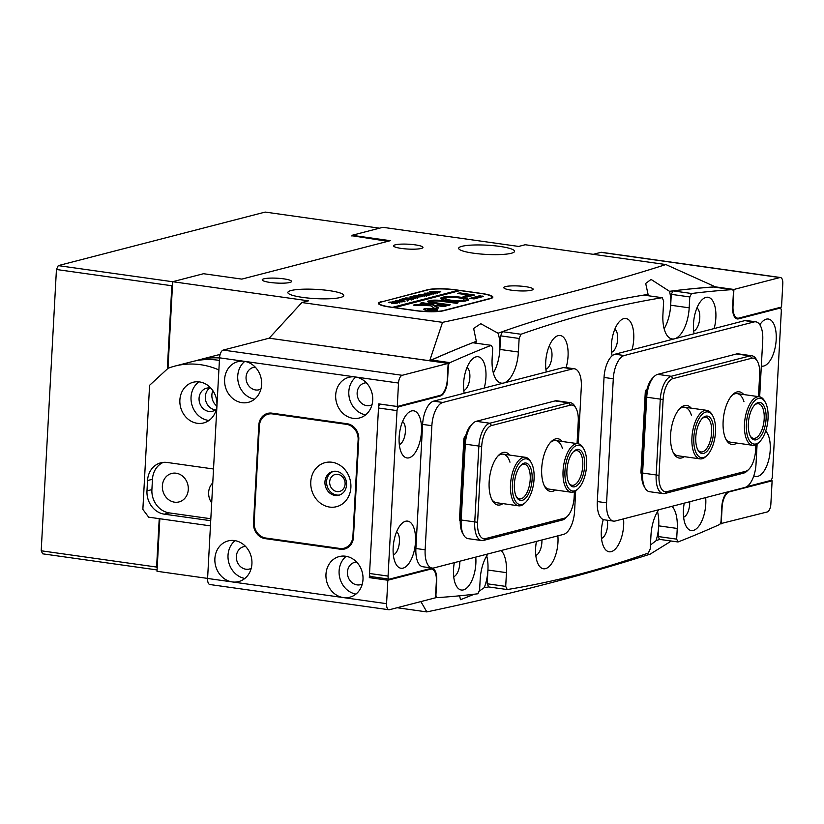 <?xml version="1.0" encoding="UTF-8"?>
<svg xmlns="http://www.w3.org/2000/svg" width="824" height="824" viewBox="0 0 824 824"><rect width="100%" height="100%" fill="white"/><g stroke="black" fill="none" stroke-linecap="round" stroke-linejoin="round"><path stroke-width="1.24" d="M179.879 399.99A21.002 18.375 -104.5 0 0 203.662 422.939A21.002 18.375 -104.5 0 0 216.908 405.212A21.002 18.375 -104.5 0 0 193.135 382.274A21.002 18.375 -104.5 0 0 179.879 399.99M198.986 381.852A21.002 18.375 -104.5 0 0 191.044 397.106A21.002 18.375 -104.5 0 0 208.977 420.467M210.862 388.114A11.897 10.413 -104.5 0 0 206.577 388.186A11.897 10.413 -104.5 0 0 199.068 398.239A11.897 10.413 -104.5 0 0 212.541 411.238A11.897 10.413 -104.5 0 0 216.331 409.229M215.517 409.858A11.897 10.413 75.5 0 1 205.31 396.622A11.897 10.413 75.5 0 1 209.852 387.95M188.284 489.518A14.698 12.865 75.5 0 1 179.004 501.929A14.698 12.865 75.5 0 1 162.369 485.872A14.698 12.865 75.5 0 1 171.639 473.46A14.698 12.865 75.5 0 1 188.284 489.518M211.686 502.887A14.698 12.865 75.5 0 1 208.647 492.392A14.698 12.865 75.5 0 1 212.767 482.905M212.87 390.658A11.897 10.413 -104.5 0 0 211.881 394.923A11.897 10.413 -104.5 0 0 216.846 406.026M195.638 360.819A84.007 73.49 75.5 0 1 198.903 359.882A84.007 73.49 75.5 0 1 219.534 357.966M220.101 354.516A84.007 73.49 -104.5 0 0 216.31 355.371L198.903 359.882M218.885 369.945A84.007 73.49 -104.5 0 0 174.925 366.083A84.007 73.49 -104.5 0 0 168.096 368.266L149.587 385.302L142.861 509.407L148.66 517.173L210.439 525.877M219.4 360.418A84.007 73.49 -104.5 0 0 192.332 361.582L174.925 366.083M213.529 469L167.169 462.46A21.002 18.375 -104.5 0 0 160.793 462.81A21.002 18.375 -104.5 0 0 147.537 480.536L146.981 490.877A21.002 18.375 -104.5 0 0 164.367 514.176L210.728 520.706M163.307 462.377A21.002 18.375 -104.5 0 0 152.461 479.269L151.904 489.611A21.002 18.375 -104.5 0 0 169.301 512.899L210.831 518.749M505.503 286.598A14.698 2.431 3.1 0 0 503.783 287.627A14.698 2.431 3.1 0 0 514.846 290.584A14.698 2.431 3.1 0 0 531.429 290.244A14.698 2.431 3.1 0 0 533.149 289.214A14.698 2.431 3.1 0 0 522.086 286.247A14.698 2.431 3.1 0 0 505.503 286.598M263.938 278.811A14.698 2.431 3.1 0 0 262.217 279.841A14.698 2.431 3.1 0 0 273.28 282.807A14.698 2.431 3.1 0 0 289.852 282.467A14.698 2.431 3.1 0 0 291.572 281.427A14.698 2.431 3.1 0 0 280.51 278.471A14.698 2.431 3.1 0 0 263.938 278.811M395.314 244.81A14.698 2.431 3.1 0 0 393.594 245.84A14.698 2.431 3.1 0 0 404.656 248.807A14.698 2.431 3.1 0 0 421.229 248.467A14.698 2.431 3.1 0 0 422.949 247.437A14.698 2.431 3.1 0 0 411.887 244.47A14.698 2.431 3.1 0 0 395.314 244.81M291.13 290.522A28.006 4.625 3.1 0 0 287.854 292.479A28.006 4.625 3.1 0 0 308.928 298.123A28.006 4.625 3.1 0 0 340.497 297.474A28.006 4.625 3.1 0 0 343.773 295.507A28.006 4.625 3.1 0 0 322.709 289.863A28.006 4.625 3.1 0 0 291.13 290.522M461.924 246.325A28.006 4.625 3.1 0 0 458.649 248.282A28.006 4.625 3.1 0 0 479.712 253.926A28.006 4.625 3.1 0 0 511.292 253.277A28.006 4.625 3.1 0 0 514.567 251.31A28.006 4.625 3.1 0 0 493.504 245.676A28.006 4.625 3.1 0 0 461.924 246.325M659.55 539.37A3325.448 1514.893 98 0 1 656.017 540.74A28.006 12.762 98 0 0 658.726 525.846A28.006 12.762 98 0 0 657.511 511.683A28.006 12.762 98 0 1 658.726 525.846L677.246 528.452A28.006 12.762 98 0 0 672.013 506.317M488.704 586.935A3325.448 1514.893 98 0 1 484.265 587.646A28.006 12.762 98 0 0 487.932 570.043A28.006 12.762 98 0 0 486.716 555.881A28.006 12.762 98 0 1 487.932 570.043L506.451 572.649A28.006 12.762 98 0 0 501.219 550.514M643.771 295.105A3325.448 1514.893 -82 0 1 648.076 294.405A28.006 12.762 98 0 0 647.613 295.651M648.076 294.405L645.697 283.466L651.073 279.429L669.521 291.315A3325.448 1514.893 -82 0 1 715.356 286.824L715.366 287.267M746.74 486.675L770.512 480.526A3.502 1.597 98 0 0 772.346 476.653L781.307 311.184A3.502 1.597 98 0 0 780.153 308.145A3.502 1.597 98 0 0 779.854 308.155L738.469 318.867A13.998 6.376 -82 0 1 737.264 318.95A13.998 6.376 -82 0 1 732.639 306.775L733.411 292.685A3.502 1.597 98 0 0 732.258 289.646A3.502 1.597 98 0 0 732.103 289.636A3290.438 1498.949 98 0 0 691.583 293.498L689.781 296.939L671.272 294.333L670.674 305.22A28.006 12.762 -82 0 1 664.134 328.786A28.006 12.762 98 0 0 670.674 305.22A28.006 12.762 98 0 0 669.521 291.315M351.972 236.117L352.013 235.303L390.277 240.69L241.813 279.109L203.559 273.712L172.68 281.705L308.454 300.832L301.883 302.532L269.191 338.19L429.685 360.747A3325.448 1514.893 -82 0 1 476.324 341.311A28.006 12.762 98 0 0 475.767 343.155M476.324 341.311L473.635 328.457L480.773 323.698L498.046 333.236A3325.448 1514.893 -82 0 1 502.455 331.67M689.781 296.939L689.194 307.826A28.006 12.762 -82 0 1 672.147 338.952A28.006 12.762 -82 0 1 662.918 314.624L663.65 301.059L662.218 297.701A3290.438 1498.949 98 0 0 520.974 334.256L519.13 338.458L500.621 335.852L499.88 349.417A28.006 12.762 -82 0 1 493.349 372.984A28.006 12.762 98 0 0 499.88 349.417A28.006 12.762 98 0 0 498.046 333.236M352.013 235.303L382.892 227.311L518.657 246.438L525.228 244.738L665.874 264.556C601.376 285.228 526.927 304.489 442.529 322.349L301.883 302.532M397.137 607.731L426.842 611.923C511.251 594.063 585.699 574.791 650.188 554.13L671.313 541.028M159.846 518.749L157.003 571.279L207.597 578.407M380.812 301.841A21.002 3.471 3.1 0 0 378.36 303.314A21.002 3.471 3.1 0 0 389.474 307.002L415.389 310.648A21.002 3.471 3.1 0 0 443.765 310.71L490.404 298.638A21.002 3.471 3.1 0 0 492.855 297.165A21.002 3.471 3.1 0 0 481.741 293.478L455.816 289.832A21.002 3.471 3.1 0 0 427.45 289.77L380.801 302.14M172.68 281.705L167.983 368.359M665.874 264.556L715.356 286.824M429.685 360.747L442.529 322.349M420.879 601.592L426.842 611.923M656.017 540.74L650.435 545.024M484.265 587.646L479.094 591.199M474.315 594.197L460.513 599.707L459.586 595.793M157.075 569.94L42.652 553.821L41.2 550.793L156.601 567.056L157.168 568.21M172.546 284.27L171.835 285.753L56.434 269.5L41.2 550.793M56.434 269.5L58.267 265.627L172.68 281.746M379.503 228.186L265.184 212.077L58.267 265.627M171.835 285.753L167.334 368.967M159.228 518.657L156.601 567.056M387.805 241.329L351.992 235.736M427.728 310.421A6.304 1.04 3.1 0 0 436.978 309.999A6.304 1.04 3.1 0 0 433.64 308.887A6.304 1.04 3.1 0 0 424.391 309.319A6.304 1.04 3.1 0 0 427.728 310.421M433.97 308.804A7.004 1.154 3.1 0 0 423.691 309.278A7.004 1.154 3.1 0 0 427.399 310.504A7.004 1.154 3.1 0 0 437.678 310.03A7.004 1.154 3.1 0 0 433.97 308.804M413.277 305.158L430.55 305.735L434.763 308.454L438.656 308.001L433.033 304.334L422.424 302.717L420.127 303.314L429.211 304.88L415.79 304.447L413.277 305.158M448.153 300.698A13.998 2.317 3.1 0 0 465.982 300.966L461.78 300.317A9.105 1.504 -176.9 0 1 450.45 300.101A9.105 1.504 -176.9 0 1 445.63 298.504A9.105 1.504 -176.9 0 1 446.021 298.103L441.551 297.526A13.998 2.317 3.1 0 0 440.737 298.237A13.998 2.317 3.1 0 0 448.153 300.698M464.097 301.213L461.739 301.007A9.105 1.504 -176.9 0 1 450.409 300.791A9.105 1.504 -176.9 0 1 445.588 299.194L445.63 298.504M406.005 297.979L412.525 299.174L411.155 299.524L405.717 297.928L415.317 298.453L406.005 297.979L405.593 298.885M407.159 300.142L406.15 299.514L399.486 299.586L406.253 299.318L401.999 298.937L403.853 298.535L411.052 299.555L406.387 299.328L408.766 300.142L407.128 300.482M403.616 300.842L405.14 301.079L401.906 301.914L400.279 301.708L402.967 301.522L395.324 300.667L403.616 300.894M404.296 301.296L403.513 300.873M397.848 301.502L400.042 302.058L399.671 302.542L394.037 302.49L392.111 301.45L397.838 301.769M458.381 291.016L458.268 290.306L392.584 307.311L390.411 307.136M458.268 290.306L456.105 290.007A21.002 3.471 3.1 0 0 427.738 289.945L381.759 301.841A21.002 3.471 3.1 0 0 379.298 303.314A21.002 3.471 3.1 0 0 390.422 307.002M392.399 303.572L391.637 302.974L392.451 302.82L388.372 302.459L390.01 302.037L397.415 303.077L391.616 303.428M415.749 296.867L417.943 297.433L417.572 297.907L411.938 297.866L410.012 296.825L415.739 297.134M418.438 296.98L421.466 296.733L413.823 295.878L415.471 295.445L422.877 296.496L418.438 296.98M417.572 296.465L418.108 296.743M425.349 295.775L418.582 294.601L429.767 294.714L422.012 294.415L427.996 295.167L420.312 294.879L425.349 295.857M430.88 294.343L424.113 293.169L435.288 293.282L427.543 292.983L433.527 293.735L425.843 293.447L430.87 294.426M436.411 292.911L429.644 291.737L440.819 291.851L433.063 291.552L439.058 292.304L431.374 292.015L436.401 292.994M394.428 307.692L460.122 290.563L480.794 293.478A21.002 3.471 3.1 0 1 491.918 297.165L491.856 298.144M394.428 307.568L415.1 310.483A21.002 3.471 3.1 0 0 443.477 310.535L489.456 298.638A21.002 3.471 3.1 0 0 491.918 297.165M469.711 298.319L474.027 298.927L483.4 296.424L479.413 295.806L469.701 298.453M468.259 294.992L463.109 296.63L467.074 297.031L474.583 295.054L460.204 292.942L457.557 293.323L468.259 294.992L468.228 295.682L464.056 296.764M434.33 301.121A5.603 0.927 -176.9 0 1 441.118 301.285L456.949 303.356L458.093 302.758L443.425 300.688A10.506 1.741 3.1 0 0 430.138 300.472L434.33 301.121M463.407 299.895L467.877 300.472A13.998 2.317 3.1 0 0 468.702 299.751A13.998 2.317 3.1 0 0 459.143 297.031A13.998 2.317 3.1 0 0 443.456 297.031L447.659 297.67A9.105 1.504 -176.9 0 1 457.794 297.742A9.105 1.504 -176.9 0 1 463.809 299.483A9.105 1.504 -176.9 0 1 463.407 299.895L463.407 299.977M445.969 306.188L438.78 305.024L436.03 305.467L443.333 306.579L445.969 306.188M435.536 302.727A5.603 0.927 -176.9 0 1 432.569 301.738A5.603 0.927 -176.9 0 1 432.744 301.533L428.243 300.966A10.506 1.741 3.1 0 0 427.677 301.481A10.506 1.741 3.1 0 0 433.239 303.325L447.926 305.395L450.223 304.798L435.536 302.727L435.505 303.417A5.603 0.927 -176.9 0 1 432.538 302.429L432.569 301.738M427.821 309.69L431.045 309.515L427.666 309.227L429.036 308.876L435.206 309.742L427.821 309.69M431.086 310.205L430.375 310.03M449.224 305.354L435.505 303.417M432.559 302.099L428.202 301.646A10.506 1.741 3.1 0 0 427.872 301.831M444.63 306.538L437.441 305.745M445.619 298.607L441.52 298.216A13.998 2.317 3.1 0 0 440.871 298.587M468.526 300.091A13.998 2.317 3.1 0 0 459.442 297.752A13.998 2.317 3.1 0 0 445.3 297.474M457.114 303.304L443.384 301.378A10.506 1.741 3.1 0 0 432.116 300.935M473.141 295.456L458.855 293.674M414.245 305.22L429.17 305.56L429.211 304.88M438.007 308.248L432.991 305.024L421.085 303.448M482.401 296.764L479.383 296.496L471.009 298.669M433.867 309.917L431.148 309.597L433.857 310.092M431.539 310.257L431.148 309.597M458.237 290.996L393.954 307.63M395.911 303.304L392.131 302.964L395.901 303.469M392.976 303.644L392.131 302.964M397.786 302.727L399.527 302.161L394.006 301.388L392.42 301.491L392.08 302.357M394.531 302.562L397.796 302.604M392.42 301.491L394.552 302.305M415.687 298.092L417.428 297.526L411.907 296.753L410.321 296.867L409.981 297.721M412.433 297.928L415.698 297.969M410.321 296.867L412.453 297.67M761.324 366.083A23.803 10.846 98 0 0 776.198 339.694A23.803 10.846 98 0 0 762.396 321.566A23.803 10.846 98 0 0 759.841 324.769M421.476 431.488A23.803 10.846 98 0 0 407.664 413.349A23.803 10.846 98 0 0 399.146 437.266A23.803 10.846 98 0 0 401.958 453.849A23.803 10.846 98 0 0 413.741 454.56A23.803 10.846 98 0 0 421.476 431.488M399.321 444.579A11.897 5.418 98 0 0 405.398 431.457A11.897 5.418 98 0 0 402.565 421.538M714.14 328.56A23.803 10.846 98 0 0 715.85 317.92A23.803 10.846 98 0 0 702.038 299.792A23.803 10.846 98 0 0 693.509 323.708A23.803 10.846 98 0 0 694.096 333.751M693.695 331.021A11.897 5.418 98 0 0 699.772 317.889A11.897 5.418 98 0 0 696.939 307.97M632.029 349.809A23.803 10.846 98 0 0 633.738 339.169A23.803 10.846 98 0 0 619.926 321.041A23.803 10.846 98 0 0 611.398 344.947A23.803 10.846 98 0 0 612.15 355.803M611.583 352.27A11.897 5.418 98 0 0 617.66 339.138A11.897 5.418 98 0 0 614.828 329.219M566.119 367.617A23.803 10.846 98 0 0 568.045 356.174A23.803 10.846 98 0 0 554.233 338.036A23.803 10.846 98 0 0 545.715 361.952A23.803 10.846 98 0 0 546.302 371.995M545.89 369.265A11.897 5.418 98 0 0 551.967 356.133A11.897 5.418 98 0 0 549.134 346.214M484.224 388.053A23.803 10.846 98 0 0 485.933 377.423A23.803 10.846 98 0 0 472.121 359.285A23.803 10.846 98 0 0 463.603 383.201A23.803 10.846 98 0 0 464.19 393.244M463.778 390.514A11.897 5.418 98 0 0 469.855 377.382A11.897 5.418 98 0 0 467.023 367.463M753.836 475.798A23.803 10.846 98 0 0 770.224 450.007A23.803 10.846 98 0 0 765.681 431.086M415.502 541.801A23.803 10.846 98 0 0 401.69 523.662A23.803 10.846 98 0 0 393.161 547.579A23.803 10.846 98 0 0 395.983 564.162A23.803 10.846 98 0 0 407.767 564.873A23.803 10.846 98 0 0 415.502 541.801M393.347 554.892A11.897 5.418 98 0 0 399.424 541.77A11.897 5.418 98 0 0 396.591 531.851M684.239 503.155A23.803 10.846 98 0 0 683.436 509.86A23.803 10.846 98 0 0 686.248 526.443A23.803 10.846 98 0 0 698.031 527.154A23.803 10.846 98 0 0 705.766 504.082A23.803 10.846 98 0 0 705.674 497.603M683.611 517.173A11.897 5.418 98 0 0 689.688 504.041A11.897 5.418 98 0 0 689.709 501.734M603.281 519.553A23.803 10.846 98 0 0 601.324 531.109A23.803 10.846 98 0 0 604.136 547.692A23.803 10.846 98 0 0 615.919 548.403A23.803 10.846 98 0 0 623.655 525.321A23.803 10.846 98 0 0 623.562 518.852M601.499 538.422A11.897 5.418 98 0 0 607.576 525.29A11.897 5.418 98 0 0 607.278 520.232M536.434 541.399A23.803 10.846 98 0 0 535.631 548.104A23.803 10.846 98 0 0 538.453 564.687A23.803 10.846 98 0 0 550.226 565.398A23.803 10.846 98 0 0 557.961 542.326A23.803 10.846 98 0 0 557.869 535.847M535.806 555.417A11.897 5.418 98 0 0 541.893 542.295A11.897 5.418 98 0 0 541.904 539.977M454.323 562.648A23.803 10.846 98 0 0 453.519 569.353A23.803 10.846 98 0 0 456.341 585.936A23.803 10.846 98 0 0 468.114 586.647A23.803 10.846 98 0 0 475.85 563.575A23.803 10.846 98 0 0 475.757 557.096M453.694 576.666A11.897 5.418 98 0 0 459.782 563.534A11.897 5.418 98 0 0 459.792 561.226M519.13 338.458L518.399 352.023A28.006 12.762 -82 0 1 501.353 383.15A28.006 12.762 -82 0 1 492.124 358.821L492.711 347.934L491.238 345.338A3290.438 1498.949 98 0 0 449.997 362.642A3.502 1.597 98 0 0 448.318 366.464L447.556 380.554A13.998 6.376 -82 0 1 440.232 396.045L398.847 406.747A3.502 1.597 98 0 0 397.024 410.62L388.063 576.089A3.502 1.597 98 0 0 389.216 579.138A3.502 1.597 98 0 0 389.515 579.118L430.901 568.406A13.998 6.376 -82 0 1 432.106 568.333A13.998 6.376 -82 0 1 436.72 580.498L435.958 594.588A3.502 1.597 98 0 0 437.111 597.627A3.502 1.597 98 0 0 437.266 597.637A3290.438 1498.949 98 0 0 477.879 593.774L479.599 590.128L480.176 579.447A28.006 12.762 98 0 1 487.983 553.934M505.709 586.389L507.234 589.562L488.714 586.946L487.19 583.783L505.709 586.389L506.451 572.649M507.234 589.562A3290.438 1498.949 98 0 0 648.303 553.048L650.218 548.99L650.97 535.25A28.006 12.762 98 0 1 658.778 509.737M676.669 539.133L678.028 541.976L659.519 539.37L658.149 536.527L676.669 539.133L677.246 528.452M678.028 541.976A3290.438 1498.949 98 0 0 719.373 524.63A3.502 1.597 98 0 0 721.051 520.819L721.814 506.719A13.998 6.376 -82 0 1 727.736 491.897M371.006 576.512A3.502 1.597 -82 0 1 370.697 576.522A3.502 1.597 -82 0 1 369.543 573.483L388.063 576.089M397.024 410.62L378.504 408.014L369.543 573.483M378.504 408.014A3.502 1.597 -82 0 1 380.338 404.141L398.847 406.747M430.602 360.933A3.502 1.597 -82 0 1 431.477 360.037L449.997 362.642M491.238 345.338L472.729 342.733A3290.438 1498.949 98 0 0 431.477 360.037M500.621 335.852L502.465 331.639L520.974 334.256M662.218 297.701L643.699 295.095A3290.438 1498.949 98 0 0 502.465 331.639M671.272 294.333L673.074 290.882L691.583 293.498M732.103 289.636L713.584 287.03A3290.438 1498.949 98 0 0 673.074 290.882M658.149 536.527L658.726 525.846M487.19 583.783L487.932 570.043M337.861 474.346A8.755 7.653 -104.5 0 0 335.203 474.49A8.755 7.653 -104.5 0 0 329.713 483.389A8.755 7.653 -104.5 0 0 336.934 491.578A8.755 7.653 -104.5 0 0 339.591 491.434A8.755 7.653 -104.5 0 0 345.071 482.545A8.755 7.653 -104.5 0 0 337.861 474.346M345.606 556.221A21.002 18.375 -104.5 0 0 339.22 556.571A21.002 18.375 -104.5 0 0 326.057 577.912A21.002 18.375 -104.5 0 0 343.371 597.585A21.002 18.375 -104.5 0 0 349.747 597.235A21.002 18.375 -104.5 0 0 362.91 575.894A21.002 18.375 -104.5 0 0 345.606 556.221M346.162 556.303A21.002 18.375 -104.5 0 0 339.838 578.108A21.002 18.375 -104.5 0 0 355.947 594.094M356.607 562.04A11.557 10.104 -104.5 0 0 354.732 562.318A11.557 10.104 -104.5 0 0 347.491 574.06A11.557 10.104 -104.5 0 0 357.008 584.875A11.557 10.104 -104.5 0 0 360.521 584.69A11.557 10.104 -104.5 0 0 362.292 584.01M234.521 540.565A21.002 18.375 -104.5 0 0 228.145 540.915A21.002 18.375 -104.5 0 0 214.971 562.267A21.002 18.375 -104.5 0 0 232.286 581.929A21.002 18.375 -104.5 0 0 238.661 581.579A21.002 18.375 -104.5 0 0 251.835 560.238A21.002 18.375 -104.5 0 0 234.521 540.565M235.077 540.657A21.002 18.375 -104.5 0 0 228.753 562.452A21.002 18.375 -104.5 0 0 244.862 578.448M245.521 546.394A11.557 10.104 -104.5 0 0 243.647 546.673A11.557 10.104 -104.5 0 0 236.406 558.404A11.557 10.104 -104.5 0 0 245.923 569.23A11.557 10.104 -104.5 0 0 249.435 569.034A11.557 10.104 -104.5 0 0 251.207 568.364M398.517 383.047L355.319 376.959A21.002 18.375 -104.5 0 0 348.933 377.31A21.002 18.375 -104.5 0 0 335.77 398.651A21.002 18.375 -104.5 0 0 353.074 418.324A21.002 18.375 -104.5 0 0 359.46 417.974A21.002 18.375 -104.5 0 0 372.623 396.632A21.002 18.375 -104.5 0 0 355.319 376.959L244.234 361.303A21.002 18.375 -104.5 0 0 237.848 361.664A21.002 18.375 -104.5 0 0 224.684 383.006A21.002 18.375 -104.5 0 0 241.988 402.678A21.002 18.375 -104.5 0 0 248.374 402.328A21.002 18.375 -104.5 0 0 261.538 380.976A21.002 18.375 -104.5 0 0 244.234 361.303L219.544 357.832A7.004 3.193 -82 0 1 223.201 350.087L402.174 375.301A7.004 3.193 98 0 0 398.517 383.047L397.25 406.489L378.731 403.884L369.317 577.624L372.551 576.79M355.875 377.052A21.002 18.375 -104.5 0 0 349.551 398.847A21.002 18.375 -104.5 0 0 365.65 414.843M366.32 382.779A11.557 10.104 -104.5 0 0 364.435 383.057A11.557 10.104 -104.5 0 0 357.194 394.799A11.557 10.104 -104.5 0 0 366.721 405.624A11.557 10.104 -104.5 0 0 370.223 405.429A11.557 10.104 -104.5 0 0 372.005 404.759M244.79 361.396A21.002 18.375 -104.5 0 0 238.466 383.191A21.002 18.375 -104.5 0 0 254.565 399.187M255.234 367.133A11.557 10.104 -104.5 0 0 253.359 367.411A11.557 10.104 -104.5 0 0 246.108 379.153A11.557 10.104 -104.5 0 0 255.636 389.968A11.557 10.104 -104.5 0 0 259.138 389.773A11.557 10.104 -104.5 0 0 260.92 389.103M265.101 538.618L340.384 549.227A13.998 12.247 -104.5 0 0 344.648 549A13.998 12.247 -104.5 0 0 353.475 537.176L358.78 439.274A13.998 12.247 -104.5 0 0 347.182 423.752L271.889 413.143A13.998 12.247 -104.5 0 0 267.635 413.38A13.998 12.247 -104.5 0 0 258.808 425.194L253.504 523.096A13.998 12.247 -104.5 0 0 265.101 538.618L266.832 538.175M369.317 577.624L387.836 580.23L386.569 603.673A7.004 3.193 98 0 0 388.877 609.75L209.904 584.535A7.004 3.193 -82 0 1 207.597 578.458L219.544 357.832M388.877 609.75A7.004 3.193 98 0 0 389.474 609.719L435.463 597.812L436.359 581.27A13.998 6.376 -82 0 0 431.745 569.106A13.998 6.376 -82 0 0 430.53 569.178L387.836 580.23M402.174 375.301L448.153 363.405L269.191 338.19L223.201 350.087M448.153 363.405L447.257 379.946A13.998 6.376 -82 0 1 439.944 395.438L397.25 406.489M346.811 547.507L346.956 547.527A13.998 12.247 -104.5 0 0 347.79 547.62M271.065 413.051A13.998 12.247 -104.5 0 0 270.262 413.627M720.248 523.734L767.196 511.972A7.004 3.193 98 0 0 770.852 504.226L772.119 480.794L770.419 480.547M735.245 317.837L737.624 318.167A13.998 6.376 -82 0 0 738.829 318.095L781.533 307.043L782.8 283.6A7.004 3.193 98 0 0 780.493 277.523A7.004 3.193 98 0 0 779.885 277.564L600.923 252.34A7.004 3.193 -82 0 1 601.52 252.309L780.493 277.523M737.624 318.167A13.998 6.376 -82 0 1 733.01 306.003L733.906 289.461L779.885 277.564M721.206 523.879L722.102 507.327A13.998 6.376 -82 0 1 729.425 491.835L772.119 480.794M593.259 254.328L600.923 252.34M733.906 289.461L715.397 286.855M578.242 443.745L581.311 387.033A21.002 9.569 98 0 0 574.39 368.781A21.002 9.569 98 0 0 572.577 368.894L442.838 402.462A21.002 9.569 98 0 0 431.869 425.699L425.143 549.804A21.002 9.569 98 0 0 432.064 568.045A21.002 9.569 98 0 0 433.877 567.932L563.616 534.364A21.002 9.569 98 0 0 574.586 511.127L575.688 490.939M574.39 368.781L565.13 367.473A21.002 9.569 98 0 0 563.317 367.586L433.579 401.164A21.002 9.569 98 0 0 422.609 424.401L415.893 548.496A21.002 9.569 98 0 0 422.815 566.747L432.064 568.045M460.225 521.159L460.245 521.17A2.802 1.277 -82 0 1 459.534 518.811L463.83 439.522A2.802 1.277 -82 0 1 465.292 436.421L465.56 436.359M757.112 443.992L756.01 464.18A21.002 9.569 -82 0 1 745.04 487.417L615.301 520.995A21.002 9.569 -82 0 1 613.489 521.108A21.002 9.569 -82 0 1 606.567 502.856L613.293 378.752A21.002 9.569 -82 0 1 624.262 355.525L754.001 321.947A21.002 9.569 -82 0 1 755.814 321.834A21.002 9.569 -82 0 1 762.736 340.085L759.666 396.797M613.489 521.108L604.239 519.8A21.002 9.569 -82 0 1 597.307 501.548L604.033 377.454A21.002 9.569 -82 0 1 615.003 354.217L744.741 320.639A21.002 9.569 -82 0 1 746.554 320.526L755.814 321.834M641.649 474.212L641.669 474.222A2.802 1.277 -82 0 1 640.959 471.864L645.254 392.574A2.802 1.277 -82 0 1 646.716 389.474L646.984 389.412M684.311 456.671A26.605 12.123 -82 0 1 673.733 453.509A26.605 12.123 -82 0 1 670.582 434.979A26.605 12.123 -82 0 1 680.109 408.251A26.605 12.123 -82 0 1 691.151 408.137M691.388 415.244A24.504 11.165 98 0 0 684.631 407.221A24.504 11.165 98 0 0 679.285 409.116M736.872 443.065A26.605 12.123 -82 0 1 726.284 439.913A26.605 12.123 -82 0 1 723.132 421.373A26.605 12.123 -82 0 1 732.66 394.644A26.605 12.123 -82 0 1 743.701 394.542M743.938 401.649A24.504 11.165 98 0 0 737.181 393.625A24.504 11.165 98 0 0 731.846 395.52M645.079 488.076L643.956 486.098A18.901 8.611 -82 0 1 641.721 472.924L645.831 397.086A18.901 8.611 -82 0 1 652.598 378.092L654.215 376.496A21.002 9.569 98 0 0 646.696 397.601L642.586 473.44A21.002 9.569 98 0 0 645.079 488.076A21.002 9.569 98 0 0 649.508 491.691L663.083 493.607A21.002 9.569 -82 0 1 656.161 475.355L660.271 399.516A21.002 9.569 -82 0 1 671.241 376.28L750.077 355.886A21.002 9.569 -82 0 1 751.879 355.772A21.002 9.569 -82 0 1 756.319 359.377L757.431 361.365A18.901 8.611 98 0 0 751.818 358.213L672.981 378.607A18.901 8.611 98 0 0 663.114 399.516L659.004 475.366A18.901 8.611 98 0 0 666.863 491.681L745.689 471.287A18.901 8.611 98 0 0 748.8 469.361A18.901 8.611 98 0 0 755.567 450.378L755.876 444.713M748.8 469.361L747.172 470.957A21.002 9.569 -82 0 1 743.722 473.089L664.896 493.494A21.002 9.569 -82 0 1 663.083 493.607M751.879 355.772L738.304 353.857A21.002 9.569 98 0 0 736.501 353.97L657.665 374.364A21.002 9.569 98 0 0 654.215 376.496M758.471 396.622L759.676 374.529A18.901 8.611 98 0 0 757.431 361.365M725.738 438.852A24.504 11.165 98 0 0 730.342 442.148L752.559 445.279A24.504 11.165 -82 0 1 744.484 423.989A24.504 11.165 -82 0 1 759.398 396.756A24.504 11.165 -82 0 1 764.569 400.969L765.311 402.287A23.103 10.527 98 0 0 753.888 401.597A23.103 10.527 98 0 0 746.379 424A23.103 10.527 98 0 0 759.779 441.592A23.103 10.527 98 0 0 768.05 418.386A23.103 10.527 98 0 0 765.311 402.287M673.187 452.458A24.504 11.165 98 0 0 677.791 455.744L700.009 458.875A24.504 11.165 -82 0 1 691.933 437.585A24.504 11.165 -82 0 1 706.848 410.352A24.504 11.165 -82 0 1 712.018 414.565L712.76 415.883A23.103 10.527 98 0 0 701.327 415.203A23.103 10.527 98 0 0 693.818 437.596A23.103 10.527 98 0 0 707.229 455.198A23.103 10.527 98 0 0 715.5 431.982A23.103 10.527 98 0 0 712.76 415.883M502.898 503.618A26.605 12.123 -82 0 1 492.309 500.456A26.605 12.123 -82 0 1 489.157 481.927A26.605 12.123 -82 0 1 498.685 455.198A26.605 12.123 -82 0 1 509.726 455.085M509.963 462.192A24.504 11.165 98 0 0 503.207 454.168A24.504 11.165 98 0 0 497.871 456.063M555.448 490.012A26.605 12.123 -82 0 1 544.86 486.86A26.605 12.123 -82 0 1 541.708 468.32A26.605 12.123 -82 0 1 551.235 441.592A26.605 12.123 -82 0 1 562.277 441.489M562.514 448.596A24.504 11.165 98 0 0 555.757 440.572A24.504 11.165 98 0 0 550.422 442.467M463.654 535.023L462.542 533.046A18.901 8.611 -82 0 1 460.297 519.872L464.406 444.033A18.901 8.611 -82 0 1 471.173 425.04L472.791 423.443A21.002 9.569 98 0 0 465.272 444.548L461.162 520.387A21.002 9.569 98 0 0 463.654 535.023A21.002 9.569 98 0 0 468.084 538.639L481.669 540.554A21.002 9.569 -82 0 1 474.737 522.303L478.847 446.464A21.002 9.569 -82 0 1 489.827 423.227L568.653 402.833A21.002 9.569 -82 0 1 570.466 402.72A21.002 9.569 -82 0 1 574.894 406.325L576.007 408.313A18.901 8.611 98 0 0 570.393 405.161L491.557 425.555A18.901 8.611 98 0 0 481.69 446.464L477.58 522.303A18.901 8.611 98 0 0 485.439 538.628L564.265 518.234A18.901 8.611 98 0 0 567.375 516.308A18.901 8.611 98 0 0 574.143 497.315L574.452 491.66M567.375 516.308L565.758 517.905A21.002 9.569 -82 0 1 562.298 520.037L483.472 540.431A21.002 9.569 -82 0 1 481.669 540.554M570.466 402.72L556.88 400.804A21.002 9.569 98 0 0 555.077 400.917L476.241 421.311A21.002 9.569 98 0 0 472.791 423.443M577.058 443.57L578.252 421.476A18.901 8.611 98 0 0 576.007 408.313M544.314 485.799A24.504 11.165 98 0 0 548.918 489.096L571.135 492.227A24.504 11.165 -82 0 1 563.06 470.937A24.504 11.165 -82 0 1 577.974 443.703A24.504 11.165 -82 0 1 583.145 447.916L583.897 449.234A23.103 10.527 98 0 0 572.464 448.544A23.103 10.527 98 0 0 564.955 470.947A23.103 10.527 98 0 0 578.355 488.539A23.103 10.527 98 0 0 586.626 465.333A23.103 10.527 98 0 0 583.897 449.234M491.763 499.406A24.504 11.165 98 0 0 496.367 502.692L518.584 505.823A24.504 11.165 -82 0 1 510.509 484.533A24.504 11.165 -82 0 1 525.424 457.299A24.504 11.165 -82 0 1 530.594 461.512L531.336 462.831A23.103 10.527 98 0 0 519.903 462.151A23.103 10.527 98 0 0 512.394 484.543A23.103 10.527 98 0 0 525.805 502.146A23.103 10.527 98 0 0 534.076 478.929A23.103 10.527 98 0 0 531.336 462.831M329.61 507.069A22.753 19.9 75.5 0 1 310.772 481.834A22.753 19.9 75.5 0 1 332.041 462.254A22.753 19.9 75.5 0 1 350.88 487.489A22.753 19.9 75.5 0 1 329.61 507.069M336.408 471.328A12.247 10.712 -104.5 0 0 332.68 471.524A12.247 10.712 -104.5 0 0 325.006 483.976A12.247 10.712 -104.5 0 0 335.1 495.451A12.247 10.712 -104.5 0 0 338.818 495.245A12.247 10.712 -104.5 0 0 346.502 482.802A12.247 10.712 -104.5 0 0 336.408 471.328M339.632 494.997A12.247 10.712 75.5 0 1 336.738 495.028A12.247 10.712 75.5 0 1 326.706 484.038A12.247 10.712 75.5 0 1 333.514 471.349M254.153 522.488A13.998 12.247 -104.5 0 0 265.75 538.021L339.807 548.454A13.998 12.247 -104.5 0 0 344.061 548.217A13.998 12.247 -104.5 0 0 352.899 536.403L358.131 439.882A13.998 12.247 -104.5 0 0 346.533 424.35L272.476 413.916A13.998 12.247 -104.5 0 0 268.222 414.153A13.998 12.247 -104.5 0 0 259.385 425.967L254.153 522.488M759.779 441.592L758.698 442.663A24.504 11.165 -82 0 1 752.559 445.279M748.346 423.484A18.901 8.611 -82 0 1 755.114 404.491A18.901 8.611 -82 0 1 766.083 418.901A18.901 8.611 -82 0 1 759.934 437.214A18.901 8.611 -82 0 1 750.582 436.658A18.901 8.611 -82 0 1 748.346 423.484M750.221 435.958A17.5 7.972 98 0 0 753.538 438.347A17.5 7.972 98 0 0 764.188 418.891A17.5 7.972 98 0 0 758.42 403.688A17.5 7.972 98 0 0 754.568 405.068M578.355 488.539L577.274 489.611A24.504 11.165 -82 0 1 571.135 492.227M566.922 470.432A18.901 8.611 -82 0 1 573.689 451.439A18.901 8.611 -82 0 1 584.659 465.838A18.901 8.611 -82 0 1 578.51 484.162A18.901 8.611 -82 0 1 569.157 483.606A18.901 8.611 -82 0 1 566.922 470.432M568.797 482.905A17.5 7.972 98 0 0 572.114 485.295A17.5 7.972 98 0 0 582.764 465.838A17.5 7.972 98 0 0 576.996 450.635A17.5 7.972 98 0 0 573.144 452.016M525.805 502.146L524.723 503.207A24.504 11.165 -82 0 1 518.584 505.823M514.372 484.028A18.901 8.611 -82 0 1 521.139 465.045A18.901 8.611 -82 0 1 532.108 479.444A18.901 8.611 -82 0 1 525.959 497.768A18.901 8.611 -82 0 1 516.607 497.202A18.901 8.611 -82 0 1 514.372 484.028M516.246 496.501A17.5 7.972 98 0 0 519.563 498.891A17.5 7.972 98 0 0 530.213 479.434A17.5 7.972 98 0 0 524.445 464.231A17.5 7.972 98 0 0 520.593 465.612M707.229 455.198L706.147 456.259A24.504 11.165 -82 0 1 700.009 458.875M695.796 437.081A18.901 8.611 -82 0 1 702.563 418.098A18.901 8.611 -82 0 1 713.533 432.497A18.901 8.611 -82 0 1 707.383 450.821A18.901 8.611 -82 0 1 698.031 450.254A18.901 8.611 -82 0 1 695.796 437.081M697.671 449.554A17.5 7.972 98 0 0 700.987 451.943A17.5 7.972 98 0 0 711.637 432.487A17.5 7.972 98 0 0 705.869 417.284A17.5 7.972 98 0 0 702.017 418.664M151.904 489.611L146.981 490.877M169.301 512.899L164.367 514.176M152.461 479.269L147.537 480.536M428.202 301.646L428.243 300.966M429.397 301.636L429.428 300.945M432.291 302.048L432.322 301.357M437.606 305.704L437.647 305.014M438.739 305.704L438.78 305.024M442.725 298.195L442.756 297.505M441.52 298.216L441.551 297.526M445.568 298.597L445.609 297.907M461.739 301.007L461.78 300.317M462.8 301.028L462.841 300.338M443.384 301.378L443.425 300.688M459.019 293.632L459.05 292.942M460.173 293.632L460.204 292.942M421.249 303.407L421.291 302.717M422.382 303.407L422.424 302.717M431.961 304.756L432.003 304.066M432.991 305.024L433.033 304.334M414.163 305.22L414.204 304.55M415.749 305.137L415.79 304.447M479.383 296.496L479.413 295.806M480.536 296.506L480.577 295.816M482.246 296.743L482.287 296.053M779.854 308.155L778.155 307.918M736.12 318.538L738.469 318.867M440.232 396.045L438.533 395.798M670.674 305.22L689.194 307.826M499.88 349.417L518.399 352.023M207.597 578.458L386.569 603.673M428.83 568.941L430.53 569.178M254.142 522.931L253.504 523.096M259.467 425.019L258.808 425.194M346.956 547.527L340.384 549.227M728.478 491.701L729.425 491.835M415.893 548.496L425.143 549.804M422.609 424.401L431.869 425.699M433.579 401.164L442.838 402.462M563.317 367.586L572.577 368.894M754.001 321.947L744.741 320.639M624.262 355.525L615.003 354.217M613.293 378.752L604.033 377.454M606.567 502.856L597.307 501.548M641.247 466.497L642.061 466.611M644.976 397.549L645.8 397.662M659.004 475.366L641.721 472.924M751.818 358.213L750.077 355.886L736.501 353.97M672.981 378.607L671.241 376.28L657.665 374.364M663.114 399.516L645.831 397.086M666.863 491.681L664.896 493.494M743.722 473.089L745.689 471.287M459.823 513.445L460.637 513.558M463.562 444.497L464.376 444.61M477.58 522.303L460.297 519.872M570.393 405.161L568.653 402.833L555.077 400.917M491.557 425.555L489.827 423.227L476.241 421.311M481.69 446.464L464.406 444.033M485.439 538.628L483.472 540.431M562.298 520.037L564.265 518.234M352.899 536.403L353.527 536.239M358.131 439.882L358.759 439.717M346.533 424.35L348.161 423.927M272.476 413.916L274.217 413.473M379.298 303.314L379.246 304.396M463.778 300.07L463.809 299.483M428.985 308.99L428.943 309.669M430.767 309.783L430.725 310.473M389.948 302.171L389.906 302.861M391.946 303.077L391.905 303.768M399.712 302.315L399.671 303.005M396.9 300.379L396.859 301.059M404.316 301.121L404.285 301.811M401.339 299.215L401.309 299.905M403.575 298.649L403.533 299.339M407.334 300.358L407.293 301.048M411.207 299.4L411.166 300.091M413.741 298.741L413.71 299.431M417.613 297.68L417.572 298.37M417.418 296.547L417.377 297.237M415.399 295.589L415.358 296.279M424.339 295.991L424.298 296.681M428.284 294.982L428.243 295.672M426.492 295.445L426.451 296.135M429.86 294.57L429.829 295.26M433.815 293.55L433.774 294.24M432.023 294.014L431.982 294.704M435.391 293.138L435.36 293.828M439.347 292.118L439.305 292.808M437.544 292.582L437.513 293.272M389.216 579.138L370.697 576.522M780.153 308.145L778.299 307.877M732.258 289.646L713.739 287.04M429.448 568.787L431.745 569.106M640.948 472.214L641.752 472.327M459.524 519.161L460.328 519.274M344.061 548.217L348.593 547.043M268.222 414.153L272.044 413.164M737.181 393.625L759.398 396.756M555.757 440.572L577.974 443.703M503.207 454.168L525.424 457.299M684.631 407.221L706.848 410.352"/></g></svg>
